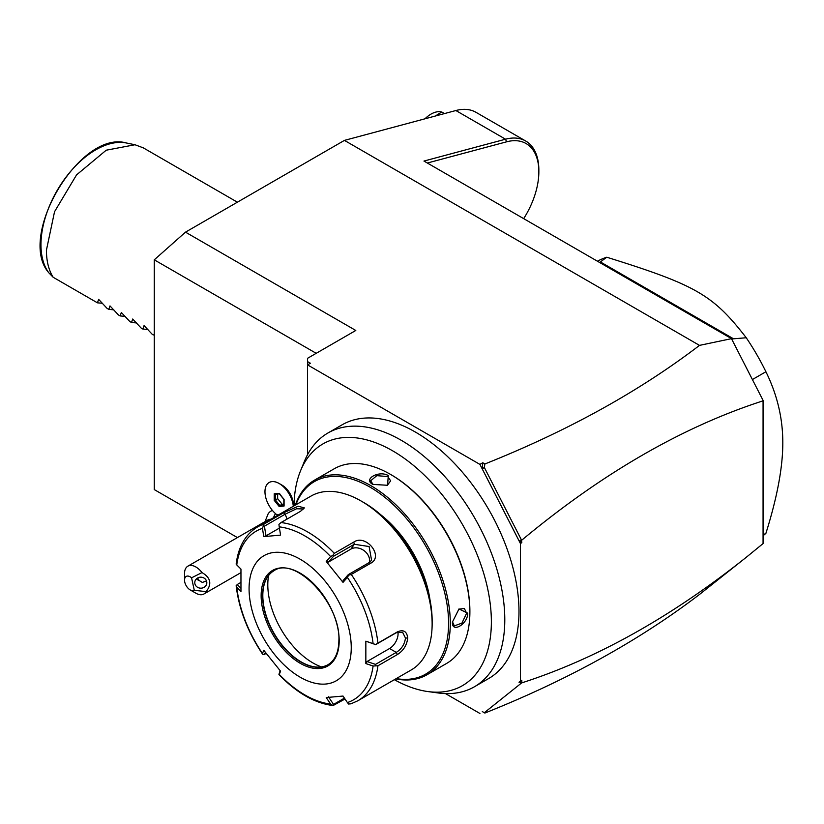 <?xml version="1.0" encoding="UTF-8"?>
<svg xmlns="http://www.w3.org/2000/svg" width="824" height="824" viewBox="0 0 824 824"><rect width="100%" height="100%" fill="white"/><g stroke="black" fill="none" stroke-linecap="round" stroke-linejoin="round"><path stroke-width="1.24" d="M237.405 537.578L154.273 489.59L154.273 259.828L185.493 232.152L344.432 140.389L455.868 110.529A63.582 36.709 -60 0 1 476.014 112.332L525.681 141.007A63.582 36.709 -60 0 1 538.855 170.115L538.855 171.752A61.573 35.545 -60 0 1 523.683 218.638M521.819 682.859L519.017 682.241L521.819 680.315L521.819 682.859C596.658 658.726 671.591 616.785 746.616 557.014L763.065 543.572L763.065 400.382L731.475 338.664L699.504 345.38L344.432 140.389M731.187 338.437L423.958 161.061L505.534 139.204A63.582 36.709 -60 0 1 525.681 141.007M699.504 345.38C639.074 391.503 567.53 431.034 484.873 463.984L482.761 462.758L479.918 464.396L307.537 364.877L307.537 358.316L355.793 330.465L185.493 232.152M307.537 454.683L307.537 364.877L310.38 363.24L307.537 361.602M479.918 464.396L520.408 543.49L521.819 542.666L519.017 540.729L482.298 469.021L484.306 467.393L484.873 463.984M482.298 469.021L482.761 462.758M519.017 540.729L521.417 539.895L484.306 467.393M521.417 539.895L521.819 542.666M763.065 400.835C682.653 426.791 602.241 473.223 521.819 540.122M520.408 543.49L520.408 681.129L521.819 680.315M520.408 681.129L519.017 682.241M746.616 557.014L699.504 594.454C639.074 640.578 567.53 680.109 484.873 713.048L482.298 711.565M484.306 712.729L521.417 683.086M763.065 400.382L731.475 338.664M427.347 163.018L506.585 141.821A61.573 35.545 -60 0 1 538.855 171.752M479.918 713.471L445.465 693.581M474.449 686.753L488.642 678.554A146.507 84.584 -120 0 0 518.986 611.49A146.507 84.584 -120 0 0 455.033 464.056A146.507 84.584 -120 0 0 342.135 424.803L327.952 432.991A146.507 84.584 60 0 1 349.407 426.379A146.507 84.584 60 0 1 504.793 619.679A146.507 84.584 -120 0 1 474.449 686.753A146.507 84.584 -120 0 1 438.162 692.963A146.507 84.584 -120 0 1 432.909 692.057M316.2 353.321L154.273 259.828M293.375 506.255L293.375 504.834A16.099 9.291 -120 0 0 281.993 485.12L279.182 483.492A20.064 11.588 -120 0 1 293.303 506.297A20.064 11.588 -120 0 0 283.889 487.18A20.064 11.588 -120 0 0 269.118 482.524A20.064 11.588 60 0 1 269.149 482.503A20.064 11.588 60 0 1 279.182 483.492M272.456 510.478A22.207 12.823 -120 0 0 268.099 513.929L265.019 521.644M269.118 482.524L269.149 482.503A20.064 11.588 -120 0 0 265.575 496.8A20.064 11.588 -120 0 0 276.37 514.361A20.044 11.577 -120 0 1 278.09 515.082M184.525 580.096A8.024 4.635 -120 0 0 190.2 589.933A8.024 4.635 -120 0 0 194.279 590.283L191.57 577.809A8.024 4.635 -120 0 0 184.525 580.096L184.525 573.545A16.058 9.27 60 0 1 187.851 566.191L267.872 519.995A16.058 9.27 60 0 1 270.88 519.244M194.279 590.283L206.134 591.642A16.058 9.27 60 0 1 203.909 594.001A16.058 9.27 60 0 1 199.006 594.506A16.058 9.27 60 0 1 195.875 593.208L190.2 589.933M187.851 566.191A16.058 9.27 60 0 1 192.744 565.686A16.058 9.27 60 0 1 201.993 572.587L191.57 577.809M206.134 591.642C212.098 584.02 210.717 577.665 201.993 572.587M206.7 581.651A6.026 5.5 2.7 0 1 206.814 582.97A6.026 5.5 2.7 0 1 201.262 588.171A6.026 5.5 2.7 0 1 194.897 583.711A6.026 5.5 2.7 0 1 194.783 582.393A6.026 5.5 2.7 0 1 200.345 577.191A6.026 5.5 2.7 0 1 206.7 581.651M197.595 577.995L199.181 580.508L202.344 582.444L206.494 580.941M199.181 580.508A6.026 5.5 2.7 0 1 196.503 578.788M284.084 499.457L279.161 493.329L274.227 493.772L274.227 500.343L279.161 506.472L284.084 506.029L284.084 499.179M279.161 493.329L279.727 493.761L279.161 493.329M284.084 506.029L284.084 504.999L284.084 506.029M279.161 506.472L279.727 505.38L283.847 505.019M274.227 500.343L275.371 499.962L279.727 505.38L283.847 503.907M274.227 493.772L275.371 494.153L274.227 493.772M277.637 493.998L277.637 498.654L281.993 504.072M277.637 498.654L275.371 499.962L275.371 494.204M294.024 505.885A139.555 80.567 60 0 1 300.502 470.906L304.427 461.316A146.507 84.584 60 0 1 327.952 432.991M300.502 470.906A139.555 80.567 60 0 1 336.573 438.667A139.555 80.567 60 0 1 479.99 562.081A139.555 80.567 60 0 1 427.893 691.563A139.555 80.567 60 0 1 394.366 679.687M395.695 678.914A112.383 64.89 -120 0 0 427.028 674.732L446.608 663.433A112.383 64.89 -120 0 0 469.886 611.985L469.886 610.996A111.178 64.19 -120 0 0 391.266 474.83L390.411 474.336A112.383 64.89 -120 0 0 334.225 468.774L314.634 480.073A112.383 64.89 -120 0 0 295.353 505.112M469.886 610.996L469.886 611.985A112.383 64.89 -120 0 0 390.411 474.336M452.428 622.058L458.989 608.967L467.754 613.211C467.805 624.211 451.562 633.584 452.428 622.058M427.028 674.732A112.383 64.89 -120 0 0 450.306 623.284A112.383 64.89 -120 0 0 401.247 510.19A112.383 64.89 -120 0 0 314.634 480.073M388.289 475.561L387.568 485.274L372.963 484.419C362.539 479.362 378.813 470.03 388.289 475.561L387.723 476.55L390.658 480.856L387.28 485.408M396.21 678.615A111.178 64.19 -120 0 0 448.596 623.284A111.178 64.19 -120 0 0 383.294 496.11A111.178 64.19 -120 0 0 295.868 504.813M380.843 514.835A86.293 49.821 60 0 1 430.025 600.026M432.137 620.668L432.137 623.943L432.137 620.668A96.336 55.62 -120 0 0 364.023 502.681L361.18 501.043A100.343 57.938 -120 0 0 311.008 496.079L257.49 526.979A100.343 57.938 60 0 1 264.03 524.074L283.497 512.837L298.226 506.224L304.396 507.924L300.482 511.323L281.015 522.56A100.343 57.938 60 0 1 334.307 553.326L353.764 542.089C365.928 533.612 384.159 556.334 370.748 563.214L351.292 574.452A100.343 57.938 60 0 1 377.938 643.122L397.395 631.884C403.441 629.289 406.881 631.339 407.726 638.034C406.881 645.182 403.441 650.682 397.395 654.534L377.938 665.771A100.343 57.938 60 0 1 357.832 700.781L411.351 669.881A100.343 57.938 -120 0 0 432.137 623.943A100.343 57.938 -120 0 0 361.18 501.043M377.938 643.122L375.569 644.584L373.087 643.626A97.366 56.217 -120 0 0 347.398 577.408L348.645 575.193L351.292 574.452M351.292 703.675L348.645 704.046L347.398 702.553A97.366 56.217 -120 0 0 373.087 666.008L365.846 663.577L365.846 641.185L375.569 644.584M375.507 644.718L396.272 632.729L402.627 632.327L405.459 638.034C404.708 644.193 401.649 648.972 396.272 652.392L375.507 664.381L367.02 661.538L389.567 648.519A12.041 6.953 -60 0 0 397.92 631.987M345.009 699.01L333.092 705.56C314.727 703.243 296.702 692.922 279.017 674.609M240.865 588.171L237.209 584.535L236.169 585.895C238.991 609.245 247.787 631.987 262.557 654.122M236.148 585.246L236.756 587.296A97.366 56.217 -120 0 0 262.444 653.504L263.072 654.637L262.444 653.504L263.783 650.311L280.582 671.199L279.233 674.393A97.366 56.217 -120 0 0 330.609 704.057L332.783 705.457L333.555 704.396L328.426 696.785M237.209 584.535L240.773 582.486M264.03 524.074L262.444 528.369A97.366 56.217 -120 0 0 236.756 564.914L240.958 569.096L240.958 591.477L236.756 587.296M334.307 553.326L332.783 555.458L330.609 556.53A97.366 56.217 -120 0 0 279.233 526.866L280.582 535.116L263.783 536.62L265.987 535.847L264.411 526.176L263.072 525.794M264.411 526.176L285.176 514.186L296.537 508.758L303.623 508.964M279.233 526.866L278.934 524.373L281.015 522.56M347.398 577.408L343.021 582.362L326.232 561.474L328.426 562.071L333.555 556.272L332.783 555.458M333.555 556.272L354.32 544.283L369.101 546.528L371.593 560.32L369.07 562.627L348.305 574.616L348.645 575.193M343.021 582.362L343.175 580.415L348.305 574.616M365.846 641.185L373.087 643.626M351.251 647.705A72.244 41.715 -120 0 0 300.163 559.218A72.244 41.715 -120 0 0 249.075 588.717A72.244 41.715 -120 0 0 300.163 677.194A72.244 41.715 -120 0 0 351.251 647.705M263.783 536.62L262.444 528.369M326.232 561.474L330.609 556.53M373.087 666.008L377.938 665.771M365.846 663.577L367.02 661.538M375.507 664.381L375.569 665.74M344.422 698.134L333.555 704.396M278.934 674.372L280.129 670.674M266.265 653.576L263.072 654.637M264.411 654.647L265.359 652.392M330.609 704.057L326.232 697.547L343.021 696.053L347.398 702.553M273.908 570.795A54.188 31.281 -120 0 0 265.338 581.198A54.188 31.281 -120 0 0 262.815 595.525A54.188 31.281 -120 0 0 314.809 666.874A54.188 31.281 -120 0 0 328.096 664.649M321.381 666.894A63.819 36.843 60 0 1 267.8 584.783A63.819 36.843 60 0 1 268.603 575.492M265.987 535.847L279.429 528.091M328.426 562.071L350.973 549.052A12.041 9.497 -144.9 0 1 363.992 550.587A12.041 9.497 -144.9 0 1 369.399 562.431M458.731 609.163L464.355 608.503L466.621 613.211L461.945 623.109L454.323 625.89L452.438 621.718M373.262 484.584L370.584 480.856L376.815 475.654L387.723 476.55M763.065 534.972L765.908 533.334A160.556 92.7 60 0 1 763.065 535.724M752.621 379.421L765.908 371.748C777.217 394.696 782.841 418.376 782.8 442.787C782.841 467.167 777.207 497.346 765.908 533.334M731.722 338.952L746.245 337.758A160.556 92.7 60 0 1 765.908 371.748M599.532 262.434L600.387 261.939L732.752 338.365M597.421 261.218A160.556 92.7 60 0 1 606.763 257.222L600.387 261.939M606.763 257.222C696.095 285.083 713.028 294.858 746.245 337.758M444.507 113.568L441.952 112.095A32.115 18.54 120 0 0 435.69 115.937M440.098 111.745L441.952 112.095M424.968 118.81A25.163 14.523 -60 0 1 437.348 111.796L439.995 111.436M53.169 277.266L48.771 272.744A77.446 44.712 120 0 1 58.071 188.923A77.446 44.712 120 0 1 126.412 142.995L134.992 144.746L106.214 150.205L76.56 174.884L54.539 211.727L46.422 250.177C46.453 261.115 48.709 270.148 53.169 277.266L97.438 302.83L98.643 299.359L107.099 308.403L108.799 309.381L109.994 305.92L118.45 314.953L120.15 315.932L121.344 312.471L129.801 321.514L131.5 322.493L132.705 319.022L141.162 328.065L142.851 329.044L144.056 325.583L152.512 334.616L154.273 335.141M134.992 144.746L143.325 147.877L237.394 202.189M97.438 302.83L102.495 303.284M108.799 309.381L113.846 309.834M120.15 315.932L125.207 316.385M131.5 322.493L136.557 322.946M142.851 329.044L147.908 329.497M506.585 141.821L505.534 139.204L455.868 110.529M273.413 517.781A24.081 17.201 -76.2 0 1 275.494 513.61M397.395 631.884L396.272 632.729M407.726 638.034L405.459 638.034M397.395 654.534L396.272 652.392L389.567 648.519M283.497 512.837L285.176 514.186L287.071 519.068M353.764 542.089L354.32 544.283L350.973 549.052M370.748 563.214L369.07 562.627M261.136 595.68A55.187 31.868 -120 0 0 300.163 663.269A55.187 31.868 -120 0 0 339.189 640.742A55.187 31.868 -120 0 0 300.163 573.144A55.187 31.868 -120 0 0 261.136 595.68M273.774 570.867A54.188 31.281 -120 0 0 262.557 595.68A54.188 31.281 -120 0 0 286.206 650.208A54.188 31.281 -120 0 0 327.962 664.721C335.049 660.467 338.685 652.34 338.891 640.33C340.806 603.281 294.776 555.366 273.774 570.867M467.754 613.211L466.621 613.211M240.855 572.67L203.909 594.001M283.858 499.426L279.264 493.72M283.847 505.431L283.847 499.396M279.532 493.823L275.134 494.225M427.893 691.563L438.162 692.963M257.49 526.979C245.459 534.312 238.342 546.693 236.148 564.11M357.832 700.781L350.746 703.912M126.412 142.995C80.453 129.584 16.789 235.891 48.616 272.548"/></g></svg>
